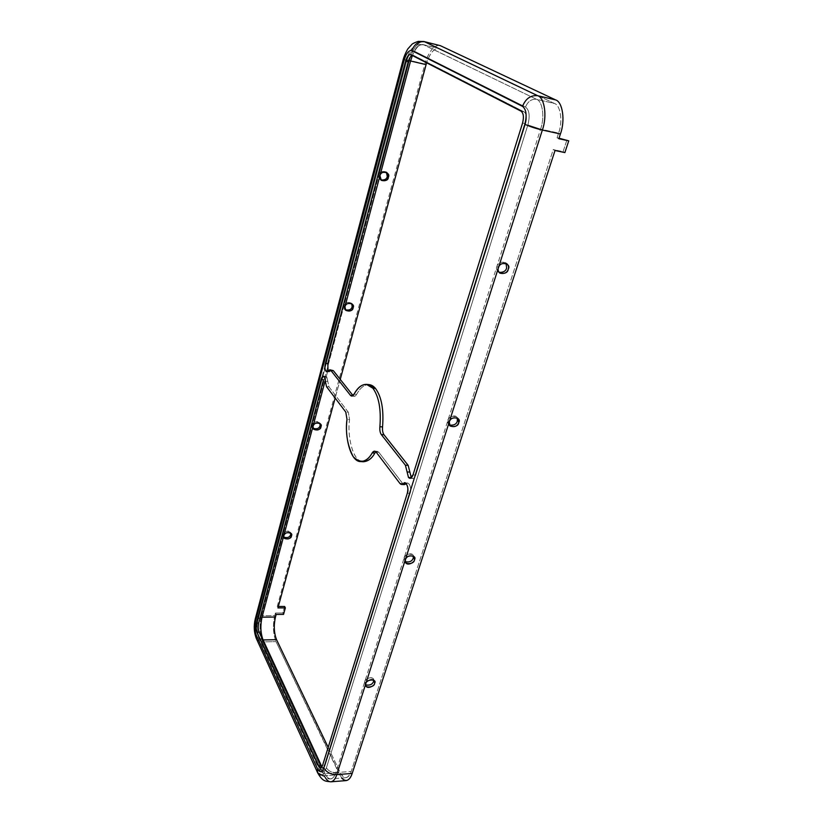 <?xml version="1.0" encoding="UTF-8"?>
<svg xmlns="http://www.w3.org/2000/svg" width="823" height="823" viewBox="0 0 823 823"><rect width="100%" height="100%" fill="white"/><g stroke="black" fill="none" stroke-linecap="round" stroke-linejoin="round"><path stroke-width="0.62" stroke-dasharray="4.12 3.09" d="M324.643 377.201L325.949 376.43L326.813 376.985L324.365 376.759L326.813 376.985L327.791 381.409L325.332 381.183L327.791 381.409L326.813 376.985L324.643 377.201M327.677 371.276L328.326 371.338L327.677 371.276M332.276 370L330.568 371.039L328.099 370.803L330.568 371.039L329.19 371.893L328.326 371.338L331.103 370.453M413.012 474.902L415.821 475.046L412.776 478.502L411.418 477.752C413.125 479.202 414.597 478.297 415.821 475.046L525.599 123.707C527.101 117.802 526.576 113.841 524.045 111.825L413.475 55.316L410.831 54.688L413.475 55.316L524.045 111.825L521.021 111.146L524.045 111.825C526.576 113.841 527.101 117.802 525.599 123.707L522.564 123.038L525.599 123.707L415.821 475.046L413.012 474.902M365.782 683.676L364.723 681.773C364.28 679.716 371.615 675.632 373.354 679.037L373.704 680.158C374.105 675.642 364.198 678.759 364.723 681.773L365.782 683.676M365.618 684.931L364.723 681.773L365.618 684.931M283.781 535.701L283.05 534.364C284.46 531.154 286.918 530.485 290.437 532.358L290.745 533.129C290.406 529.199 282.464 531.853 283.05 534.364L283.781 535.701M283.729 537.1L283.05 534.364L283.729 537.1M405.328 559.691L404.124 557.963C405.718 554.239 408.63 553.241 412.868 554.98L413.352 556.009C412.683 551.389 403.64 555.134 404.124 557.963L405.328 559.691M405.214 561.749L404.124 557.963L405.214 561.749M313.018 426.252L312.195 425.059C313.409 421.808 315.888 421.067 319.622 422.816L320.003 423.516C318.84 419.576 311.691 422.713 312.195 425.059L313.018 426.252M313.09 428.32L312.195 425.059L313.09 428.32M449.286 421.86L447.918 420.347C449.255 416.623 452.156 415.492 456.611 416.973L457.238 417.878C455.407 413.424 447.568 417.734 447.918 420.347L449.286 421.86M449.379 425.018L448.638 424.421L447.918 420.347C447.218 421.89 447.702 423.444 449.379 425.018M344.94 306.742L344.014 305.724C345.002 302.525 347.44 301.66 351.328 303.111L351.791 303.718C347.995 301.455 345.403 302.123 344.014 305.724L344.94 306.742M345.279 309.715L344.014 305.724L345.279 309.715M498.44 267.722L496.876 266.508C497.925 262.897 500.723 261.57 505.271 262.537L506.032 263.278C501.454 261.22 498.399 262.29 496.876 266.508L498.44 267.722M499.026 272.362L498.213 271.899C496.557 269.985 496.115 268.185 496.876 266.508C495.95 268.555 496.67 270.51 499.026 272.362M379.938 175.731L378.899 174.929C379.629 171.884 381.944 170.845 385.864 171.791L386.399 172.274C382.397 170.618 379.897 171.503 378.899 174.929L379.938 175.731M380.792 179.877L378.899 174.929C378.241 176.554 378.868 178.2 380.792 179.877M369.064 384.608C364.363 384.536 360.217 387.798 356.616 394.382L354.055 394.166L356.616 394.382C359.805 388.507 363.519 385.257 367.747 384.608M406.685 60.943C408.897 53.876 411.521 50.645 414.566 51.263L525.527 107.052C529.354 110.056 530.135 116.012 527.882 124.911L326.422 767.777C324.529 772.468 322.41 772.704 320.044 768.487L258.422 634.811C256.93 630.757 256.725 626.18 257.805 621.077L406.685 60.943L406.048 60.408L408.578 60.552L406.048 60.408L406.685 60.943L257.805 621.077C256.725 626.18 256.93 630.757 258.422 634.811L320.044 768.487C322.41 772.704 324.529 772.468 326.422 767.777L527.882 124.911C530.135 116.012 529.354 110.056 525.527 107.052L414.566 51.263C411.521 50.645 408.897 53.876 406.685 60.943M353.005 395.544C354.188 396.809 355.392 396.429 356.616 394.382L354.229 396.295L353.005 395.544M348.324 412.251L328.984 386.882L327.791 381.409L328.984 386.882L348.324 412.251L345.773 412.056L348.324 412.251L349.559 419.565L348.324 412.251M321.803 767.005C323.223 768.229 324.344 767.602 325.178 765.133L410.111 493.327C412.189 489.129 408.722 479.994 406.367 483.646L407.786 483.039C410.512 484.932 411.284 488.368 410.111 493.327L325.178 765.133L322.595 765.318L325.178 765.133L323.141 767.664L321.803 767.005M403.064 483.986L378.827 452.28L375.905 451.806L377.273 451.302L378.827 452.28L402.601 483.471L399.834 483.338L402.601 483.471L404.422 484.603M361.997 461.549C351.812 459.8 347.306 434.102 349.559 419.565L347.008 419.38L349.559 419.565C347.059 434.883 352.522 462.053 363.303 461.744M376.152 452.115L378.827 452.28L376.152 452.115M326.525 386.666L328.984 386.882L326.525 386.666M274.748 615.635L275.458 613.032L276.158 614.452L275.458 613.032L274.748 615.635C272.639 625.274 273.071 633.936 276.024 641.631C273.071 633.936 272.639 625.274 274.748 615.635L261.344 615.748L274.748 615.635M328.182 747.387L340.228 772.54C344.302 779.546 347.964 779.186 351.215 771.439L553.251 149.549L555.021 150.516L553.251 149.549L351.215 771.439L335.825 772.602L540.598 129.118C544.877 117.463 542.594 101.034 536.555 99.316L423.073 44.586C419.401 44.072 415.852 47.713 412.416 55.491C415.852 47.713 419.401 44.072 423.073 44.586L423.794 44.843C419.411 44.339 416.335 46.479 414.566 51.263C416.335 46.479 419.411 44.339 423.794 44.843L439.503 48.691C434.77 47.508 430.47 52.199 426.612 62.774C430.079 52.981 434.133 48.197 438.772 48.423L423.794 44.843L536.555 99.316C531.524 98.822 527.841 101.394 525.527 107.052C527.841 101.394 531.524 98.822 536.555 99.316L554.445 103.472L439.503 48.691L554.445 103.472L536.555 99.316C542.594 101.034 544.877 117.463 540.598 129.118L527.882 124.911L540.598 129.118L558.611 133.059C562.942 121.526 560.586 105.21 554.445 103.472C560.586 105.21 562.942 121.526 558.611 133.059L540.598 129.118L335.825 772.602C331.504 772.56 328.367 770.956 326.422 767.777C328.367 770.956 331.504 772.56 335.825 772.602L351.215 771.439C350.032 775.173 348.294 777.251 345.999 777.684C343.726 777.601 341.802 775.894 340.228 772.54L325.064 773.682C326.597 777.066 328.48 778.795 330.712 778.877C332.945 778.455 334.652 776.356 335.825 772.602C334.652 776.356 332.945 778.455 330.712 778.877C328.48 778.795 326.597 777.066 325.064 773.682L320.168 771.511L320.044 768.487L320.168 771.511L325.064 773.682L340.228 772.54L328.182 747.387M341.617 778.023L276.024 641.631L339.56 774.649C341.36 778.527 343.582 780.513 346.216 780.595M340.249 379.393L335.156 398.054L340.249 379.393M439.523 45.368C433.598 45.399 428.721 51.623 424.894 64.04L277.238 606.5L277.937 607.919L277.238 606.5L424.894 64.04C428.341 52.528 432.929 46.273 438.669 45.244M558.858 138.727L557.078 137.791L558.611 133.059L557.078 137.791L559.023 138.213L557.078 137.791L558.858 138.727M407.313 493.203L410.111 493.327L407.313 493.203M566.944 139.92L563.097 151.627L553.251 149.549L564.876 152.584L563.097 151.627L566.944 139.92M321.906 766.861L325.064 773.682L321.906 766.861M262.712 639.934L258.638 637.64L258.422 634.811L258.638 637.64L262.712 639.934M260.212 617.394L257.63 619.38L257.805 621.077L257.63 619.38L260.212 617.394M327.893 370.576L325.311 380.226L327.893 370.576M409.442 60.377C413.218 47.868 418.012 41.572 423.814 41.5C418.012 41.572 413.218 47.868 409.442 60.377L403.198 59.595L424.894 64.04L409.442 60.377L378.899 174.929L409.442 60.377M325.342 777.612L324.406 775.811L339.56 774.649L324.406 775.811C326.165 779.72 328.326 781.716 330.908 781.809M317.647 772.818C319.015 775.05 321.268 776.058 324.406 775.811L262.537 641.889L276.024 641.631L262.537 641.889L324.406 775.811L323.069 775.832M256.426 638.72C257.712 640.891 259.749 641.94 262.537 641.889C259.667 634.152 259.266 625.439 261.344 615.748C259.266 625.439 259.667 634.152 262.537 641.889C259.749 641.94 257.712 640.891 256.426 638.72L256.334 638.525M255.295 618.783C256.159 616.808 258.175 615.799 261.344 615.748L378.899 174.929L261.344 615.748C258.175 615.799 256.159 616.808 255.295 618.783M277.238 606.5L278.328 606.5L277.238 606.5M284.635 606.469L282.845 612.981L275.458 613.032L282.845 612.981L283.554 614.39L282.845 612.981L284.635 606.469M325.949 376.43L323.501 376.204M326.731 371.657L329.19 371.893M409.988 478.358L412.776 478.502M365.896 685.96L364.898 684.16M374.424 680.93L373.354 679.037M283.976 537.779L283.287 536.534M291.188 533.685L290.437 532.358M405.605 562.675L404.494 561.049M414.082 556.698L412.868 554.98M313.388 428.917L312.637 427.826M320.456 423.999L319.622 422.816M449.903 425.83L448.638 424.421M458 418.465L456.611 416.973M345.65 310.23L344.816 309.304M352.265 304.129L351.328 303.111M499.674 273.041L498.213 271.899M506.855 263.741L505.271 262.537M381.234 180.288L380.288 179.548M386.913 172.593L385.864 171.791M374.609 451.138L377.273 451.302M320.559 767.859L323.141 767.664M410.512 54.565L413.156 55.203M351.668 396.079L354.229 396.295M345.999 777.684L330.712 778.877C329.2 779.247 327.04 778.579 324.221 776.861L320.168 771.511L258.638 637.64C255.428 628.422 256.755 625.243 257.63 619.38L406.048 60.408C410.348 48.248 411.809 49.143 413.825 46.87C416.819 44.751 419.905 43.979 423.073 44.586L438.772 48.423M405.009 482.895L407.786 483.039"/><path stroke-width="1.23" d="M367.747 384.608C370.659 384.434 373.241 385.72 375.504 388.456C381.543 396.727 383.888 409.545 382.551 426.911C383.888 409.545 381.543 396.727 375.504 388.456L372.87 388.219C378.878 396.501 381.224 409.329 379.887 426.715L382.551 426.911C382.273 430.367 382.757 432.98 383.991 434.77L408.177 465.376L409.875 472.093L407.097 471.939L408.486 477.443L411.274 477.587L409.875 472.093L411.274 477.587L408.486 477.443L409.988 478.358L413.012 474.902C411.716 478.276 410.204 479.12 408.486 477.443L405.4 465.221L381.316 434.575C380.082 432.795 379.609 430.172 379.887 426.715C381.224 409.329 378.878 396.501 372.87 388.219L375.504 388.456L369.064 384.608L366.461 384.372L372.87 388.219C366.492 381.738 360.217 383.724 354.055 394.166C357.635 387.571 361.77 384.3 366.461 384.372M323.521 379.712L258.71 623.011C257.99 626.426 258.124 629.482 259.122 632.177L321.803 767.005L320.929 765.627L318.367 765.812L256.848 632.218C255.85 629.513 255.716 626.457 256.437 623.032L321.083 379.485L323.521 379.712L321.083 379.485C322.03 376.512 323.13 375.607 324.365 376.759L323.501 376.204L321.083 379.485L256.437 623.032C255.716 626.457 255.85 629.513 256.848 632.218L318.367 765.812L320.559 767.859L322.595 765.318C321.351 768.445 319.941 768.61 318.367 765.812L320.929 765.627L259.122 632.177L256.848 632.218L259.122 632.177C258.124 629.482 257.99 626.426 258.71 623.011L256.437 623.032L258.71 623.011L323.521 379.712M325.352 363.406C324.632 366.719 324.807 369.29 325.867 371.111L327.677 371.276L325.867 371.111L326.731 371.657L328.099 370.803L325.867 371.111C324.807 369.29 324.632 366.719 325.352 363.406L405.585 61.139C407.066 56.406 408.815 54.256 410.831 54.688L521.021 111.146C523.541 113.163 524.066 117.123 522.564 123.038L413.012 474.902L522.564 123.038C524.066 117.123 523.541 113.163 521.021 111.146L410.512 54.565C408.537 54.596 406.891 56.787 405.585 61.139L408.218 61.756L327.801 363.643L325.352 363.406L327.801 363.643L328.038 370.895L327.801 363.643L408.218 61.756C409.113 58.495 410.41 56.355 412.086 55.326C410.41 56.355 409.113 58.495 408.218 61.756L405.585 61.139L325.352 363.406M360.69 461.59L363.303 461.744C367.994 461.415 371.852 458.524 374.866 453.072L375.905 451.806L374.866 453.072L372.212 452.907C369.208 458.37 365.361 461.261 360.69 461.59C349.94 461.909 344.518 434.709 347.008 419.38L345.773 412.056L326.525 386.666L324.365 376.759L326.525 386.666L345.773 412.056L347.008 419.38C345.341 433.104 347.429 445.562 353.273 456.755C360.515 463.781 366.821 462.495 372.212 452.907C373.539 450.881 374.846 450.613 376.152 452.115L399.834 483.338C400.976 484.737 402.2 484.819 403.496 483.605C405.78 479.716 409.442 488.831 407.313 493.203L322.595 765.318L407.313 493.203C408.486 488.234 407.724 484.798 405.009 482.895L403.496 483.605L406.274 483.739L403.064 483.986M438.669 45.244L424.617 41.788C418.588 41.088 414.35 44.03 411.911 50.625L522.502 106.362C526.309 109.366 527.09 115.333 524.837 124.242L323.83 767.972C321.947 772.663 319.828 772.9 317.472 768.682L256.148 634.842C254.657 630.788 254.451 626.21 255.542 621.098L404.052 60.326L403.198 59.595L404.052 60.326C406.264 53.238 408.877 50.008 411.911 50.625C408.877 50.008 406.264 53.238 404.052 60.326L255.542 621.098C254.451 626.21 254.657 630.788 256.148 634.842L317.472 768.682C319.828 772.9 321.947 772.663 323.83 767.972L524.837 124.242C527.09 115.333 526.309 109.366 522.502 106.362L411.911 50.625C414.35 44.03 418.588 41.088 424.617 41.788L537.686 95.715C544.651 97.639 547.305 116.599 542.357 130.034L498.44 267.722C498.851 261.025 511.957 263.041 508.223 269.193C507.822 275.828 494.757 273.905 498.44 267.722C497.678 269.409 498.121 271.209 499.777 273.123C504.324 274.141 507.143 272.835 508.223 269.193C509.005 267.485 508.552 265.675 506.855 263.741C502.308 262.774 499.499 264.101 498.44 267.722L449.286 421.86C449.533 415.985 462.187 417.004 458.73 422.59C458.493 428.413 445.871 427.466 449.286 421.86L449.996 425.933C454.461 427.456 457.372 426.345 458.73 422.59L458 418.465C453.535 416.994 450.623 418.125 449.286 421.86L405.328 559.691C405.43 554.507 417.662 554.733 414.453 559.835C414.35 564.969 402.159 564.804 405.328 559.691L405.688 562.788C407.982 566.203 414.761 561.924 414.453 559.835L414.082 556.698C409.833 554.959 406.922 555.957 405.328 559.691L365.782 683.676L365.947 686.063C367.665 689.489 375.041 685.415 374.609 683.347L374.424 680.93C372.685 677.514 365.34 681.619 365.782 683.676C365.782 679.088 377.592 678.656 374.609 683.347C374.609 687.905 362.82 688.378 365.782 683.676L336.782 774.608L352.193 773.435C349.487 780.862 345.958 782.395 341.617 778.023M373.704 680.158L373.539 681.444C372.459 684.448 369.815 685.61 365.618 684.931C369.815 685.61 372.459 684.448 373.539 681.444L373.704 680.158M283.781 535.701L284.028 537.872C287.536 539.775 290.015 539.116 291.445 535.896L291.188 533.685C287.669 531.812 285.2 532.481 283.781 535.701C283.606 531.524 293.852 531.802 291.445 535.896C291.63 540.032 281.394 539.795 283.781 535.701L262.023 617.178C260.212 625.614 260.562 633.206 263.072 639.934L321.906 766.861L262.712 639.934L276.559 639.687L328.182 747.387L276.559 639.687L263.072 639.934C260.562 633.206 260.212 625.614 262.023 617.178L275.448 617.055C273.606 625.449 273.987 633 276.559 639.687C273.987 633 273.606 625.449 275.448 617.055L262.023 617.178L313.018 426.252L313.46 429.02C317.194 430.81 319.674 430.069 320.919 426.818L320.456 423.999C316.721 422.25 314.242 423.001 313.018 426.252C312.894 421.643 323.47 422.415 320.919 426.818C321.042 431.386 310.497 430.655 313.018 426.252L283.781 535.701M290.745 533.129L290.694 534.559C289.727 537.378 287.412 538.221 283.729 537.1C287.412 538.221 289.727 537.378 290.694 534.559L290.745 533.129M413.352 556.009L413.239 558.107C412.21 561.245 409.525 562.459 405.214 561.749C409.525 562.459 412.21 561.245 413.239 558.107L413.352 556.009M320.003 423.516L320.075 425.625C319.201 428.505 316.876 429.411 313.09 428.32C316.876 429.411 319.201 428.505 320.075 425.625L320.003 423.516M457.238 417.878L457.351 421.088C456.426 424.287 453.761 425.594 449.379 425.018C453.761 425.594 456.426 424.287 457.351 421.088L457.238 417.878M344.94 306.742L345.732 310.322C349.631 311.824 352.079 310.971 353.088 307.751L352.265 304.129C348.366 302.669 345.927 303.543 344.94 306.742C344.888 301.64 355.793 303.008 353.088 307.751C353.139 312.822 342.265 311.495 344.94 306.742L379.938 175.731L381.327 180.36C385.246 181.369 387.592 180.33 388.343 177.274L386.913 172.593C382.993 171.637 380.668 172.686 379.938 175.731C379.969 170.052 391.223 172.141 388.343 177.274C388.312 182.912 377.078 180.885 379.938 175.731L344.94 306.742M351.791 303.718L352.151 306.732C351.411 309.613 349.117 310.6 345.279 309.715C349.117 310.6 351.411 309.613 352.151 306.732L351.791 303.718M506.032 263.278L506.639 267.979C505.867 271.096 503.326 272.557 499.026 272.362C503.326 272.557 505.867 271.096 506.639 267.979L506.032 263.278M386.399 172.274L387.294 176.461C386.717 179.208 384.557 180.34 380.792 179.877C384.557 180.34 386.717 179.208 387.294 176.461L386.399 172.274M331.103 370.453L333.356 370.669L353.005 395.544L333.356 370.669L328.099 370.803L329.807 369.753L330.877 370.432L350.433 395.307L330.877 370.432L333.356 370.669L329.807 369.753M401.655 484.469L404.422 484.603L406.274 483.739L403.496 483.605L401.655 484.469L399.834 483.338L376.152 452.115L374.609 451.138L372.212 452.907L374.866 453.072C371.512 459.172 367.223 462.001 361.997 461.549M354.055 394.166C352.82 396.213 351.616 396.604 350.433 395.307L352.985 395.524L350.433 395.307L351.668 396.079L354.055 394.166M381.316 434.575L405.4 465.221L408.177 465.376L383.991 434.77L381.316 434.575L383.991 434.77C382.757 432.98 382.273 430.367 382.551 426.911L379.887 426.715C379.609 430.172 380.082 432.795 381.316 434.575M276.158 614.452L275.448 617.055L276.158 614.452L283.554 614.39L285.355 607.878L277.937 607.919L335.156 398.054L277.937 607.919L285.355 607.878L284.635 606.469L278.328 606.5L284.635 606.469L285.355 607.878L283.554 614.39L276.158 614.452M555.021 150.516L352.193 773.435L555.021 150.516L564.876 152.584L568.744 140.856L558.858 138.727L560.401 133.974L558.858 138.727L568.744 140.856L559.023 138.213L568.744 140.856L564.876 152.584L555.021 150.516M426.067 64.636L340.249 379.393L426.612 62.774L426.067 64.636L410.584 60.984L426.067 64.636M325.342 777.612C326.968 780.43 328.819 781.829 330.908 781.809C333.48 781.325 335.434 778.928 336.782 774.608C335.434 778.928 333.48 781.325 330.908 781.809L346.216 780.595C348.839 780.111 350.824 777.714 352.193 773.435L336.782 774.608C330.825 774.556 326.505 772.344 323.83 767.972C326.505 772.344 330.825 774.556 336.782 774.608L542.357 130.034L560.401 133.974L542.357 130.034C535.207 128.347 529.364 126.413 524.837 124.242C529.364 126.413 535.207 128.347 542.357 130.034C547.305 116.599 544.651 97.639 537.686 95.715L555.587 99.902L537.686 95.715C530.753 95.026 525.691 98.575 522.502 106.362C525.691 98.575 530.753 95.026 537.686 95.715L424.617 41.788L440.346 45.666L555.587 99.902C562.675 101.857 565.411 120.683 560.401 133.974C565.411 120.683 562.675 101.857 555.587 99.902L440.346 45.666L423.814 41.5L418.29 41.387C414.381 42.683 412.148 43.794 411.593 44.72L408.105 48.598C407.848 48.639 404.474 54.668 403.198 59.595L255.295 618.783L255.542 621.098L255.295 618.783C253.618 625.727 253.968 632.301 256.334 638.525M412.416 55.491L410.584 60.984L412.416 55.491M408.578 60.552L410.584 60.984L379.938 175.731L410.584 60.984L408.578 60.552M325.311 380.226L313.018 426.252L325.311 380.226M317.472 768.682L317.647 772.818L317.472 768.682M323.069 775.832L317.647 772.818L256.426 638.72L256.148 634.842L256.426 638.72M409.875 472.093L408.177 465.376L405.4 465.221L407.097 471.939L409.875 472.093M330.908 781.809C325.599 781.13 322.873 781.994 317.647 772.818"/></g></svg>
